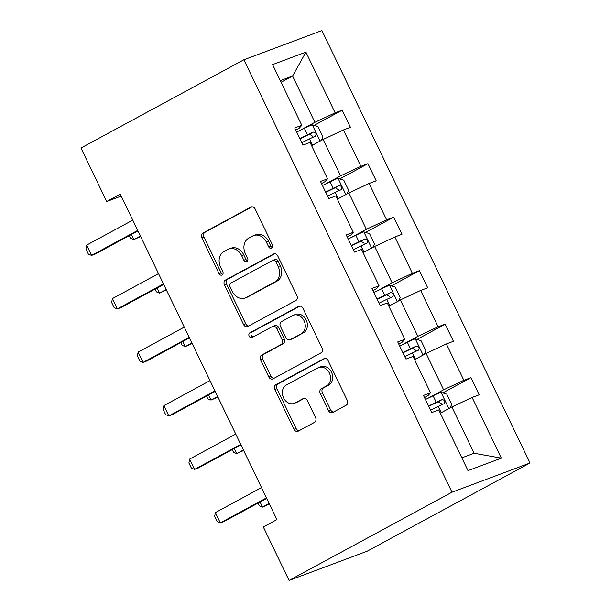 <?xml version="1.0" encoding="UTF-8"?>
<svg xmlns="http://www.w3.org/2000/svg" width="611" height="611" viewBox="0 0 611 611"><rect width="100%" height="100%" fill="white"/><g stroke="black" fill="none" stroke-linecap="round" stroke-linejoin="round"><path stroke-width="0.92" d="M271.643 248.142A2.62 2.116 -110.5 0 0 272.376 244.774L255.161 209.015A3.742 3.024 -110.5 0 0 251.182 206.953A3.742 3.024 -110.5 0 0 250.877 207.091L202.905 233.074A3.742 3.024 -110.5 0 0 201.859 237.885L219.066 273.652A2.62 2.116 -110.5 0 0 221.854 275.095A2.62 2.116 -110.5 0 0 222.068 274.996A2.62 2.116 -110.5 0 0 222.801 271.628L220.571 266.999A11.983 9.669 -110.5 0 1 223.916 251.61L227.918 249.441A11.983 9.669 -110.5 0 1 228.896 248.998A11.983 9.669 -110.5 0 1 241.628 255.597L243.858 260.225A2.62 2.116 -110.5 0 0 246.638 261.668A2.62 2.116 -110.5 0 0 246.859 261.569A2.62 2.116 -110.5 0 0 247.585 258.201L245.362 253.573A11.983 9.669 -110.5 0 1 248.708 238.183L252.702 236.022A11.983 9.669 -110.5 0 1 253.687 235.571A11.983 9.669 -110.5 0 1 266.419 242.17L268.641 246.798A2.62 2.116 -110.5 0 0 271.429 248.242A2.62 2.116 -110.5 0 0 271.643 248.142M328.466 410.554A3.742 3.024 -110.5 0 0 332.445 412.616A3.742 3.024 -110.5 0 0 332.751 412.471L346.216 405.185A3.742 3.024 -110.5 0 0 347.254 400.373L328.145 360.658A3.742 3.024 -110.5 0 0 324.166 358.588A3.742 3.024 -110.5 0 0 323.861 358.733L275.882 384.716A3.742 3.024 -110.5 0 0 274.835 389.528L293.952 429.243A3.742 3.024 -110.5 0 0 297.931 431.305A3.742 3.024 -110.5 0 0 298.237 431.167L314.497 422.361A3.742 3.024 -110.5 0 0 315.543 417.55L307.364 400.556A3.742 3.024 -110.5 0 0 303.384 398.494A3.742 3.024 -110.5 0 0 303.079 398.632L295.014 403A10.013 8.08 -110.5 0 1 294.189 403.375A10.013 8.08 -110.5 0 1 283.321 397.349A10.013 8.08 -110.5 0 1 286.345 384.991L317.926 367.883A10.013 8.08 -110.5 0 1 318.751 367.509A10.013 8.08 -110.5 0 1 329.619 373.535A10.013 8.08 -110.5 0 1 326.595 385.892L321.333 388.741A3.742 3.024 -110.5 0 0 320.286 393.553L328.466 410.554L330.574 409.76A3.742 3.024 -110.5 0 0 333.667 411.982M243.873 59.779L80.958 148.015L106.704 201.515L120.283 194.161L276.905 519.602L263.326 526.957L289.072 580.45L451.987 492.206L243.873 59.779L321.928 30.55L530.043 462.985L451.987 492.206M295.831 300.497A3.742 3.024 -110.5 0 0 296.877 295.686L277.761 255.971A3.742 3.024 -110.5 0 0 273.781 253.909A3.742 3.024 -110.5 0 0 273.476 254.046L225.505 280.029A3.742 3.024 -110.5 0 0 224.458 284.841L243.575 324.563A3.742 3.024 -110.5 0 0 247.547 326.625A3.742 3.024 -110.5 0 0 247.86 326.48L295.831 300.497M302.949 308.311L322.066 348.033A3.742 3.024 -110.5 0 1 321.019 352.845L273.048 378.828A3.742 3.024 -110.5 0 1 272.743 378.965A3.742 3.024 -110.5 0 1 268.764 376.903L260.584 359.902A3.742 3.024 -110.5 0 1 261.63 355.098L281.083 344.558A3.742 3.024 -110.5 0 0 282.129 339.747L276.699 328.474A3.742 3.024 -110.5 0 0 272.72 326.411A3.742 3.024 -110.5 0 0 272.414 326.549L252.16 337.516A2.62 2.116 -110.5 0 1 251.946 337.616A2.62 2.116 -110.5 0 1 249.097 336.042A2.62 2.116 -110.5 0 1 249.891 332.804L298.664 306.386A3.742 3.024 -110.5 0 1 298.97 306.248A3.742 3.024 -110.5 0 1 302.949 308.311M467.995 470.63L438.782 409.935L431.717 412.578L423.469 395.432L430.534 392.789L413.036 356.434L405.971 359.085L397.723 341.939L404.788 339.288L387.29 302.941L380.225 305.584L371.977 288.438L379.041 285.795L361.544 249.441L354.479 252.091L346.231 234.945L353.295 232.295L335.798 195.948L328.733 198.59L320.477 181.444L327.549 178.802L310.052 142.447L302.987 145.097L294.731 127.951L301.803 125.301L272.59 64.606L305.92 52.126L335.134 112.821L342.198 110.179L350.454 127.325L343.382 129.967L360.88 166.322L367.944 163.672L376.2 180.818L369.128 183.468L386.626 219.815L393.69 217.172L401.946 234.319L394.874 236.961L412.372 273.316L419.436 270.665L427.692 287.812L420.62 290.462L438.118 326.809L445.182 324.166L453.438 341.312L446.366 343.955L463.864 380.309L470.928 377.659L479.184 394.805L472.112 397.456L501.326 458.151L467.995 470.63M414.602 359.68L426.104 353.448L443.601 389.803L427.883 398.311M443.601 389.803L463.864 380.309M426.104 353.448L446.366 343.955M424.485 397.547L427.99 395.645L430.534 392.789M388.856 306.187L400.358 299.955L417.855 336.302L402.137 344.818M417.855 336.302L438.118 326.809M400.358 299.955L420.62 290.462M398.739 344.046L402.244 342.152L404.788 339.288M363.11 252.687L374.612 246.462L392.109 282.809L376.391 291.325M392.109 282.809L412.372 273.316M374.612 246.462L394.874 236.961M372.993 290.553L376.498 288.652L379.041 285.795M337.364 199.194L348.866 192.961L366.363 229.308L350.645 237.824M366.363 229.308L386.626 219.815M348.866 192.961L369.128 183.468M347.247 237.053L350.752 235.159L353.295 232.295M311.618 145.693L323.12 139.468L340.617 175.815L324.899 184.331M340.617 175.815L360.88 166.322M323.12 139.468L343.382 129.967M321.501 183.56L325.006 181.658L327.549 178.802M281.083 82.256L292.585 76.024L314.871 122.322L299.153 130.83M314.871 122.322L335.134 112.821M305.92 52.126L292.585 76.024L280.296 80.621M289.072 580.45L367.127 551.221L530.043 462.985M106.704 201.515L121.207 196.085M461.84 457.845L474.128 453.247L451.85 406.949L440.348 413.181M295.755 130.067L299.26 128.165L301.803 125.301M451.85 406.949L472.112 397.456M501.326 458.151L474.128 453.247M314.054 125.423L342.198 110.179M339.8 178.916L367.944 163.672M365.546 232.417L393.69 217.172M391.292 285.91L419.436 270.665M417.038 339.411L445.182 324.166M442.784 392.904L470.928 377.659M272.338 247.47A2.62 2.116 -110.5 0 1 270.749 246.012L268.527 241.383A11.983 9.669 -110.5 0 0 255.795 234.777L253.687 235.571M228.896 248.998L231.011 248.203A11.983 9.669 -110.5 0 1 243.736 254.802L245.966 259.431A2.62 2.116 -110.5 0 0 247.554 260.897M252.076 206.793L205.013 232.287A3.742 3.024 -110.5 0 0 203.967 237.091L221.182 272.857A2.62 2.116 -110.5 0 0 222.771 274.324M274.675 253.748L227.613 279.242A3.742 3.024 -110.5 0 0 226.566 284.054L245.683 323.769A3.742 3.024 -110.5 0 0 248.769 325.991M275.813 261.691A2.62 2.116 -110.5 0 0 273.025 260.248A2.62 2.116 -110.5 0 0 272.812 260.347L230.698 283.153A2.62 2.116 -110.5 0 0 229.973 286.521L232.317 291.401A11.983 9.669 -110.5 0 0 245.049 298A11.983 9.669 -110.5 0 0 246.034 297.557L274.813 281.969A11.983 9.669 -110.5 0 0 278.158 266.572L275.813 261.691L277.921 260.905A2.62 2.116 -110.5 0 0 275.133 259.461L273.025 260.248M245.049 298L247.157 297.213A11.983 9.669 -110.5 0 0 248.142 296.763L246.034 297.557M277.921 260.905L280.273 265.785A11.983 9.669 -110.5 0 1 276.928 281.175L248.142 296.763M272.72 326.411L274.835 325.617A3.742 3.024 -110.5 0 1 278.815 327.679L284.237 338.96A3.742 3.024 -110.5 0 1 283.191 343.764L263.738 354.304A3.742 3.024 -110.5 0 0 262.692 359.115L270.872 376.116A3.742 3.024 -110.5 0 0 273.957 378.331M299.864 306.096L251.999 332.017A2.62 2.116 -110.5 0 0 251.052 334.782A2.62 2.116 -110.5 0 0 253.252 336.928M301.269 333.621A10.013 8.08 -110.5 0 0 304.301 321.264A10.013 8.08 -110.5 0 0 293.425 315.238A10.013 8.08 -110.5 0 0 292.608 315.612L281.48 321.638A3.742 3.024 -110.5 0 0 280.434 326.45L285.856 337.723A3.742 3.024 -110.5 0 0 289.835 339.792A3.742 3.024 -110.5 0 0 290.141 339.647L303.384 332.835A10.013 8.08 -110.5 0 0 306.409 320.477A10.013 8.08 -110.5 0 0 295.533 314.451L293.425 315.238M289.835 339.792L291.943 338.998A3.742 3.024 -110.5 0 0 292.257 338.861L290.141 339.647M303.384 332.835L292.257 338.861M318.751 367.509L320.859 366.722A10.013 8.08 -110.5 0 1 331.735 372.748A10.013 8.08 -110.5 0 1 328.703 385.106L323.44 387.954A3.742 3.024 -110.5 0 0 322.394 392.766L330.574 409.76M294.189 403.375L296.304 402.58A10.013 8.08 -110.5 0 0 297.122 402.206L295.014 403M304.27 398.334L297.122 402.206M325.052 358.436L277.99 383.929A3.742 3.024 -110.5 0 0 276.943 388.733L296.06 428.456A3.742 3.024 -110.5 0 0 299.146 430.671M321.187 140.515L323.005 136.971L318.048 126.683L312.183 124.835A10.104 0.664 154.3 0 0 304.362 128.302L296.694 132.022M301.811 142.653L309.479 138.934A10.104 0.664 -25.7 0 1 315.383 136.238C316.788 134.015 316.131 132.648 313.397 132.121A10.104 0.664 154.3 0 0 307.501 134.817L299.833 138.537M299.97 138.834L309.494 134.237L312.679 136.268M131.327 234.509L133.778 239.604L140.415 236.006M129.28 235.617L130.594 238.351L133.778 239.604L140.66 236.51M137.727 230.408L91.589 255.398L88.396 254.145L85.922 249.005L86.632 245.11L132.77 220.12M86.632 245.11L91.589 255.398L95.385 253.977L137.964 230.912M346.933 194.008L348.751 190.464L343.794 180.176L337.929 178.328A10.104 0.664 154.3 0 0 330.108 181.795L322.44 185.523M327.557 196.154L335.225 192.427A10.104 0.664 -25.7 0 1 341.129 189.731C342.534 187.516 341.877 186.141 339.143 185.622A10.104 0.664 154.3 0 0 333.247 188.318L325.579 192.037M325.716 192.328L335.24 187.737L338.425 189.769M157.073 288.002L159.524 293.097L166.161 289.499M155.026 289.118L156.34 291.844L159.524 293.097L166.406 290.004M372.679 247.508L374.497 243.965L369.54 233.677L363.675 231.829A10.104 0.664 154.3 0 0 355.854 235.296L348.186 239.016M353.303 249.647L360.971 245.928A10.104 0.664 -25.7 0 1 366.875 243.231C368.28 241.009 367.623 239.642 364.889 239.115A10.104 0.664 154.3 0 0 358.993 241.811L351.325 245.53M351.462 245.828L360.986 241.23L364.171 243.262M182.819 341.503L185.27 346.597L191.907 343M180.772 342.611L182.086 345.345L185.27 346.597L192.152 343.504M163.473 283.909L117.335 308.899L114.142 307.646L111.668 302.498L112.378 298.611L158.516 273.621M112.378 298.611L117.335 308.899L121.131 307.47L163.71 284.405M189.219 337.402L143.081 362.392L139.888 361.139L137.414 355.999L138.124 352.104L184.262 327.114M138.124 352.104L143.081 362.392L146.877 360.971L189.456 337.906M398.425 301.002L400.243 297.458L395.294 287.17L389.421 285.322A10.104 0.664 154.3 0 0 381.6 288.789L373.932 292.516M379.049 303.148L386.717 299.421A10.104 0.664 -25.7 0 1 392.621 296.725C394.026 294.51 393.369 293.135 390.635 292.608A10.104 0.664 154.3 0 0 384.739 295.304L377.071 299.031M377.208 299.321L386.732 294.731L389.917 296.763M208.565 394.996L211.016 400.09L217.653 396.493M206.518 396.111L207.832 398.838L211.016 400.09L217.898 396.997M214.965 390.903L168.827 415.892L165.642 414.64L163.16 409.492L163.87 405.605L210.008 380.615M163.87 405.605L168.827 415.892L172.623 414.464L215.202 391.399M424.171 354.502L425.989 350.958L421.04 340.671L415.167 338.822A10.104 0.664 154.3 0 0 407.354 342.29L399.678 346.009M404.795 356.641L412.463 352.921A10.104 0.664 -25.7 0 1 418.367 350.225C419.78 348.003 419.115 346.636 416.381 346.109A10.104 0.664 154.3 0 0 410.485 348.805L402.817 352.524M402.955 352.822L412.478 348.224L415.663 350.256M234.311 448.497L236.763 453.591L243.399 449.994M232.264 449.604L233.578 452.339L236.763 453.591L243.644 450.498M240.711 444.396L194.573 469.385L191.388 468.133L188.906 462.993L189.616 459.098L235.754 434.108M189.616 459.098L194.573 469.385L198.369 467.965L240.955 444.9M449.917 407.995L451.735 404.451L446.786 394.164L440.913 392.315A10.104 0.664 154.3 0 0 433.1 395.783L425.424 399.51M430.541 410.141L438.209 406.414A10.104 0.664 -25.7 0 1 444.113 403.718C445.526 401.503 444.861 400.129 442.135 399.602A10.104 0.664 154.3 0 0 436.231 402.298L428.563 406.025M428.701 406.315L438.224 401.725L441.409 403.756M260.057 501.99L262.509 507.084L269.145 503.487M258.01 503.105L259.324 505.832L262.509 507.084L269.39 503.991M266.457 497.896L220.319 522.886L217.134 521.634L214.652 516.486L215.362 512.598L261.508 487.601M215.362 512.598L220.319 522.886L224.115 521.458L266.702 498.393M268.527 241.383L266.419 242.17M245.966 259.431L243.858 260.225M243.736 254.802L241.628 255.597M221.182 272.857L219.066 273.652M203.967 237.091L201.859 237.885M205.013 232.287L202.905 233.074M251.511 206.854L250.877 207.091M270.749 246.012L268.641 246.798M245.683 323.769L243.575 324.563M226.566 284.054L224.458 284.841M227.613 279.242L225.505 280.029M274.11 253.809L273.476 254.046M276.928 281.175L274.813 281.969M280.273 265.785L278.158 266.572M270.872 376.116L268.764 376.903M262.692 359.115L260.584 359.902M263.738 354.304L261.63 355.098M283.191 343.764L281.083 344.558M284.237 338.96L282.129 339.747M278.815 327.679L276.699 328.474M251.999 332.017L249.891 332.804M299.298 306.157L298.664 306.386M322.394 392.766L320.286 393.553M323.44 387.954L321.333 388.741M328.703 385.106L326.595 385.892M303.705 398.395L303.079 398.632M296.06 428.456L293.952 429.243M276.943 388.733L274.835 389.528M277.99 383.929L275.882 384.716M324.487 358.497L323.861 358.733M320.126 141.088L312.328 124.881M307.501 134.817L304.362 128.302M312.504 145.212L309.479 138.934M309.494 134.237L313.397 132.121M345.872 194.581L338.074 178.374M333.247 188.318L330.108 181.795M338.25 198.712L335.225 192.427M335.24 187.737L339.143 185.622M371.618 248.081L363.82 231.875M358.993 241.811L355.854 235.296M363.996 252.206L360.971 245.928M360.986 241.23L364.889 239.115M397.371 301.574L389.566 285.368M384.739 295.304L381.6 288.789M389.742 305.706L386.717 299.421M386.732 294.731L390.635 292.608M423.118 355.075L415.312 338.868M410.485 348.805L407.354 342.29M415.488 359.199L412.463 352.921M412.478 348.224L416.381 346.109M448.864 408.568L441.058 392.361M436.231 402.298L433.1 395.783M441.234 412.7L438.209 406.414M438.224 401.725L442.135 399.602"/></g></svg>

